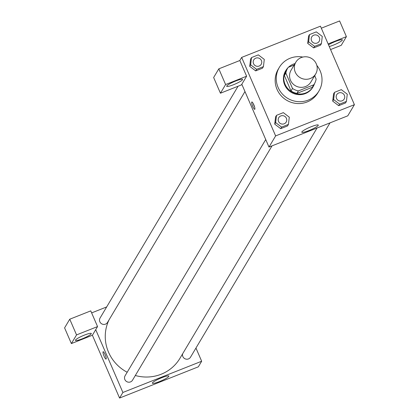 <?xml version="1.0" encoding="UTF-8"?>
<svg xmlns="http://www.w3.org/2000/svg" width="419" height="419" viewBox="0 0 419 419"><rect width="100%" height="100%" fill="white"/><g stroke="black" fill="none" stroke-linecap="round" stroke-linejoin="round"><path stroke-width="0.63" d="M295.28 72.194A11.533 11.166 -149.2 0 1 295.877 62.132A11.533 11.166 -149.2 0 1 311.5 58.435A11.533 11.166 -149.2 0 1 315.696 73.933A11.533 11.166 -149.2 0 1 305.121 79.254A11.533 11.166 -149.2 0 1 295.28 72.194M315.696 73.933L310.898 81.988A11.533 11.166 -149.2 0 1 300.329 87.309A11.533 11.166 -149.2 0 1 290.487 80.254A11.533 11.166 -149.2 0 1 291.079 70.188L295.877 62.132M314.297 84.01L312.825 86.492A15.487 14.995 -149.2 0 1 312.312 87.288L296.903 93.395L298.38 90.918L313.789 84.806A15.487 14.995 -149.2 0 0 314.297 84.01A15.487 14.995 -149.2 0 0 316.13 79.081L314.659 75.677M294.169 64.997L288.188 67.37A15.487 14.995 -149.2 0 0 287.68 68.166A15.487 14.995 -149.2 0 0 285.852 73.095L292.493 88.451A15.487 14.995 -149.2 0 0 298.38 90.918M285.852 73.095L284.375 75.572L291.016 90.928L292.493 88.451M284.375 75.572A15.487 14.995 -149.2 0 1 286.203 70.643L287.68 68.166M296.903 93.395A15.487 14.995 -149.2 0 1 291.016 90.928M294.992 63.609A15.859 15.356 30.8 0 0 293.284 64.175A15.859 15.356 30.8 0 0 288.429 67.27M287.911 67.789A15.859 15.356 30.8 0 0 285.889 70.455A15.859 15.356 30.8 0 0 291.661 91.761A15.859 15.356 30.8 0 0 313.14 86.681A15.859 15.356 30.8 0 0 314.517 83.632M315.051 76.588A15.859 15.356 30.8 0 0 314.816 75.41M313.14 86.681L312.773 87.299A15.859 15.356 -149.2 0 1 298.234 94.615A15.859 15.356 -149.2 0 1 284.7 84.91A15.859 15.356 -149.2 0 1 285.517 71.073L285.889 70.455M312.312 87.288L313.789 84.806M316.827 65.39A23.066 22.333 -149.2 0 1 318.964 90.986A23.066 22.333 -149.2 0 1 297.82 101.628A23.066 22.333 -149.2 0 1 278.137 87.513A23.066 22.333 -149.2 0 1 279.321 67.386A23.066 22.333 -149.2 0 1 302.848 57.068M318.964 90.986L317.859 92.845A23.066 22.333 -149.2 0 1 296.715 103.488A23.066 22.333 -149.2 0 1 277.027 89.373A23.066 22.333 -149.2 0 1 278.216 69.245L279.321 67.386M251.51 57.571L250.588 59.116L249.714 66.354L255.684 70.895L262.504 68.187L263.425 66.637L264.289 59.398L258.329 54.863L251.51 57.571L250.646 64.809L256.606 69.345L263.425 66.637M274.712 124.129L275.587 116.891L274.723 124.129L280.683 128.664L287.507 125.962L288.429 124.412L289.293 117.173L283.333 112.638L276.509 115.34L275.644 122.584L281.605 127.114L288.429 124.412M309.494 34.583L308.567 36.128L307.708 43.372L313.663 47.902L320.488 45.2L313.663 47.902L307.698 43.377L308.63 41.821L314.585 46.357L321.41 43.649L322.274 36.411L316.314 31.875L309.494 34.583L308.63 41.821M320.446 26.182L241.663 57.413L275.629 135.908L354.411 104.677L320.446 26.182M332.696 101.141L333.571 93.903L332.707 101.141L338.667 105.677L345.486 102.974L346.408 101.424L347.272 94.186L341.317 89.65L334.493 92.353L333.629 99.591L339.589 104.127L346.408 101.424M241.815 84.266L246.613 76.211L225.605 84.538L220.436 93.217L241.449 84.889L241.815 84.266L268.988 147.064L347.77 115.833L354.411 104.677M328.517 44.838A8.652 1.294 -23.4 0 1 335.53 41.434A8.652 1.294 -23.4 0 1 342.36 39.857A8.652 1.294 -23.4 0 1 337.981 43.047A8.652 1.294 -23.4 0 1 329.255 46.54M330.56 49.557L341.234 45.325L346.403 36.647L328.114 43.901M346.403 36.647L339.61 20.95L321.321 28.199M318.215 125.417A8.977 1.341 -23.4 0 1 309.73 130.246A8.977 1.341 -23.4 0 1 301.8 132.226A8.977 1.341 -23.4 0 1 309.51 127.428A8.977 1.341 -23.4 0 1 318.283 125.092A8.977 1.341 -23.4 0 1 318.215 125.417M268.988 147.064L275.629 135.908M251.74 102.053A3.965 0.796 68.4 0 1 251.835 101.964A3.965 0.796 68.4 0 1 254.034 105.352A3.965 0.796 68.4 0 1 254.757 109.333A3.965 0.796 68.4 0 1 252.673 106.222A3.965 0.796 68.4 0 1 251.74 102.053M246.613 76.211L239.82 60.514L241.663 57.413M253.306 103.744A3.965 0.796 -111.6 0 0 254.611 107.028M235.74 80.998A8.652 1.294 -23.4 0 1 242.57 79.421A8.652 1.294 -23.4 0 1 235.148 84.041A8.652 1.294 -23.4 0 1 226.695 86.293A8.652 1.294 -23.4 0 1 235.74 80.998M239.82 60.514L218.812 68.842L213.643 77.515L220.436 93.217M225.605 84.538L218.812 68.842M127.182 372.25A40.371 39.087 -149.2 0 1 108.526 352.185A40.371 39.087 -149.2 0 1 109.04 319.865M317.057 128.01L179.976 358.261A40.371 39.087 -149.2 0 1 135.316 375.497M265.73 139.532L125.082 375.775A4.326 4.19 30.8 0 0 128.554 382.196A4.326 4.19 30.8 0 0 132.519 380.201L272.036 145.859M244.968 91.552L107.515 322.426A4.326 4.19 -149.2 0 1 99.858 321.776A4.326 4.19 -149.2 0 1 100.083 318L238.076 86.225M330.015 122.872L190.498 357.213A4.326 4.19 -149.2 0 1 182.642 353.783M91.635 312.899L106.672 306.938M95.71 329.674L97.554 326.579L76.546 334.907L71.382 343.58L92.39 335.252L95.71 329.674L122.887 392.472L201.665 361.241L195.956 348.048M76.546 334.907L69.753 319.205L64.589 327.883L71.382 343.58M69.753 319.205L90.761 310.877L97.554 326.579M84.47 335.08A8.652 1.294 -23.4 0 1 91.3 333.503A8.652 1.294 -23.4 0 1 83.873 338.128A8.652 1.294 -23.4 0 1 75.42 340.375A8.652 1.294 -23.4 0 1 84.47 335.08M92.39 335.252L119.567 398.05L198.344 366.819L201.665 361.241M168.794 376.403A8.977 1.341 -23.4 0 1 160.304 381.232A8.977 1.341 -23.4 0 1 152.375 383.212A8.977 1.341 -23.4 0 1 160.084 378.415A8.977 1.341 -23.4 0 1 168.857 376.079A8.977 1.341 -23.4 0 1 168.794 376.403M119.567 398.05L122.887 392.472M103.153 351.709A3.965 0.796 -111.6 0 0 103.053 351.792A3.965 0.796 68.4 0 1 103.147 351.709A3.965 0.796 68.4 0 1 105.347 355.103A3.965 0.796 68.4 0 1 106.07 359.078A3.965 0.796 68.4 0 1 103.985 355.967A3.965 0.796 68.4 0 1 103.053 351.798A3.965 0.796 -111.6 0 0 103.985 355.967A3.965 0.796 -111.6 0 0 106.075 359.078M286.187 122.091L286.187 122.086A4.326 4.19 -149.2 0 1 278.53 121.431A4.326 4.19 -149.2 0 1 278.75 117.666A4.326 4.19 -149.2 0 1 278.755 117.66A4.326 4.19 -149.2 0 1 284.616 116.273A4.326 4.19 -149.2 0 1 286.187 122.086A4.326 4.19 -149.2 0 1 286.187 122.091A4.326 4.19 -149.2 0 1 278.53 121.437A4.326 4.19 -149.2 0 1 278.755 117.66L278.75 117.666M275.587 116.891L276.509 115.34M274.723 124.129L275.644 122.584M287.507 125.962L280.683 128.664L281.605 127.114M344.167 99.099L344.172 99.099A4.326 4.19 -149.2 0 1 336.515 98.444A4.326 4.19 -149.2 0 1 336.735 94.678A4.326 4.19 -149.2 0 1 336.735 94.673A4.326 4.19 -149.2 0 1 342.595 93.285A4.326 4.19 -149.2 0 1 344.172 99.099A4.326 4.19 -149.2 0 1 344.167 99.099A4.326 4.19 -149.2 0 1 336.515 98.449A4.326 4.19 -149.2 0 1 336.74 94.673L336.74 94.673M333.571 93.903L334.493 92.353M332.707 101.141L333.629 99.591M345.486 102.974L338.667 105.677L339.589 104.127M261.184 64.317L261.189 64.311A4.326 4.19 -149.2 0 1 253.532 63.662A4.326 4.19 -149.2 0 1 253.752 59.891A4.326 4.19 -149.2 0 1 253.752 59.886A4.326 4.19 -149.2 0 1 259.612 58.498A4.326 4.19 -149.2 0 1 261.189 64.311A4.326 4.19 -149.2 0 1 261.184 64.317A4.326 4.19 -149.2 0 1 253.526 63.667A4.326 4.19 -149.2 0 1 253.757 59.886L253.757 59.886M250.588 59.116L249.724 66.359L250.646 64.809M262.504 68.187L255.684 70.895L256.606 69.345M311.511 40.68A4.326 4.19 -149.2 0 1 311.736 36.903A4.326 4.19 -149.2 0 1 311.736 36.898A4.326 4.19 -149.2 0 1 317.597 35.51A4.326 4.19 -149.2 0 1 319.168 41.324A4.326 4.19 -149.2 0 1 319.168 41.329A4.326 4.19 -149.2 0 1 311.511 40.68M313.663 47.902L314.585 46.357M320.488 45.2L321.41 43.649M319.168 41.329L319.168 41.324A4.326 4.19 -149.2 0 1 311.516 40.674A4.326 4.19 -149.2 0 1 311.736 36.898L311.736 36.898"/></g></svg>
